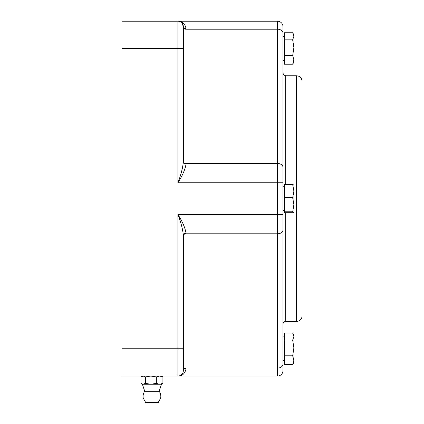 <?xml version="1.0" encoding="UTF-8"?>
<svg xmlns="http://www.w3.org/2000/svg" width="424" height="424" viewBox="0 0 424 424"><rect width="100%" height="100%" fill="white"/><g stroke="black" fill="none" stroke-linecap="round" stroke-linejoin="round"><path stroke-width="0.64" d="M293.89 360.151L292.671 355.81L293.89 347.945L293.89 362.403L292.671 364.486L293.89 360.151M292.671 340.08L293.89 336.55L293.89 347.945L292.671 340.08L284.334 340.08L284.334 333.02L292.671 333.02L293.89 336.55L293.89 335.103L292.958 333.492M292.671 355.81L284.334 355.81L284.334 364.486L292.671 364.486M284.334 355.81L284.334 340.08M292.958 33.231L293.89 34.848L293.89 36.294L292.671 32.765L284.334 32.765L284.334 39.824L292.671 39.824L293.89 36.294L293.89 47.689L292.671 39.824M292.671 64.225L293.89 59.89L293.89 62.143L292.671 64.225L284.334 64.225L284.334 39.824M292.671 55.555L293.89 47.689L293.89 59.89L292.671 55.555L284.334 55.555M284.334 360.628L282.972 360.628L282.972 370.592A5.459 5.459 0 0 1 277.513 376.051L177.879 376.051C182.288 376.136 185.018 373.655 186.067 368.604A2.73 1.988 0 0 0 183.338 370.592L183.237 371.631M182.829 372.903L182.511 373.486M186.067 164.03A2.73 1.871 -0 0 1 183.338 162.154C182.638 168.476 180.82 175.345 177.879 182.765C182.288 176.018 185.018 169.775 186.067 164.03L186.067 29.192L277.513 29.192L277.513 233.788L186.067 233.788L186.067 233.221A2.73 1.871 0 0 0 183.338 235.097C182.638 228.774 180.82 221.9 177.879 214.486L177.879 376.051A5.459 5.459 0 0 0 183.338 370.592L183.338 369.988A2.73 1.929 0 0 1 186.067 368.053L186.067 233.788A2.73 1.929 0 0 0 183.338 235.718M186.067 233.221C185.018 227.476 182.288 221.227 177.879 214.486L282.972 214.486L282.972 324.185L282.972 26.659A5.459 5.459 0 0 0 277.513 21.2L177.937 21.2M182.097 23.188L183.338 26.659A2.73 1.988 -0 0 0 186.067 28.646L186.067 29.192A2.73 1.929 0 0 1 183.338 27.263L183.338 42.352M186.067 28.646C185.028 23.606 182.299 21.126 177.879 21.2L121.921 21.2L121.921 376.051L177.879 376.051A5.459 5.459 0 0 0 183.338 370.592L183.338 235.097M183.338 162.154L183.338 26.659L181.954 23.029M183.338 27.263L183.338 26.659A5.459 5.459 0 0 0 177.879 21.2L177.879 182.765L282.972 182.765M179.951 375.807L179.347 375.929M183.338 354.893L183.338 348.756L121.921 348.756M183.338 77.841L183.338 96.593M144.717 391.262L142.395 384.239L161.502 384.239L159.18 391.262L144.717 391.262A8.872 8.872 0 0 0 143.233 398.041L160.669 398.035A8.872 8.872 0 0 0 159.186 391.262M160.669 398.035L158.247 402.514L145.655 402.514L146.132 402.8L157.283 402.8M161.502 376.051L162.906 376.904L159.625 376.051L156.339 376.904L156.339 383.386L159.625 384.239L162.906 383.386L161.502 384.239M162.906 376.904L162.906 383.386M156.339 376.904L150.859 376.051L145.379 376.904L145.379 383.386L150.859 384.239L156.339 383.386M145.379 376.904L143.185 376.051L140.991 376.904L140.991 383.386L143.185 384.239L145.379 383.386M285.702 184.535L285.702 75.79L296.62 75.79L296.62 321.456L285.702 321.456C284.043 321.62 283.131 322.531 282.972 324.185L282.972 336.879L284.334 336.879M296.62 321.456C299.932 321.132 301.756 319.314 302.079 315.997L302.079 81.249C301.756 77.937 299.932 76.113 296.62 75.79M282.972 229.93A5.459 3.858 180 0 1 277.513 233.788L277.513 368.053A5.459 3.858 180 0 0 282.972 364.195L282.972 214.486M282.972 26.659L282.972 33.056A5.459 3.858 0 0 0 277.513 29.192L277.513 21.2A5.459 5.459 0 0 1 282.972 26.659A5.459 5.459 0 0 0 277.513 21.2M293.874 184.954L293.89 212.276L292.671 211.783L293.89 204.739L292.671 197.69L293.89 191.113L292.671 184.535L293.89 185.002M292.671 184.535L284.334 184.535L284.334 212.716L292.671 212.716L293.89 212.249M284.334 197.69L292.671 197.69M284.334 211.783L292.671 211.783M186.067 368.604L186.067 368.053L277.513 368.053L277.513 376.051M282.972 167.321A5.459 3.858 180 0 0 277.513 163.463L186.067 163.463A2.73 1.929 0 0 1 183.338 161.533M183.338 48.495L121.921 48.495M285.702 321.456L285.702 212.716M284.334 36.623L282.972 36.623M284.334 60.372L282.972 60.372M181.923 22.991L183.136 25.159M145.655 402.514L143.227 398.035M158.247 402.514L157.765 402.8M142.395 384.239L141.537 383.741M142.395 376.051L141.537 376.544M285.702 75.79C284.891 75.271 284.271 76.797 282.972 73.061M284.334 186.751L282.972 186.751M284.334 210.5L282.972 210.5"/></g></svg>
